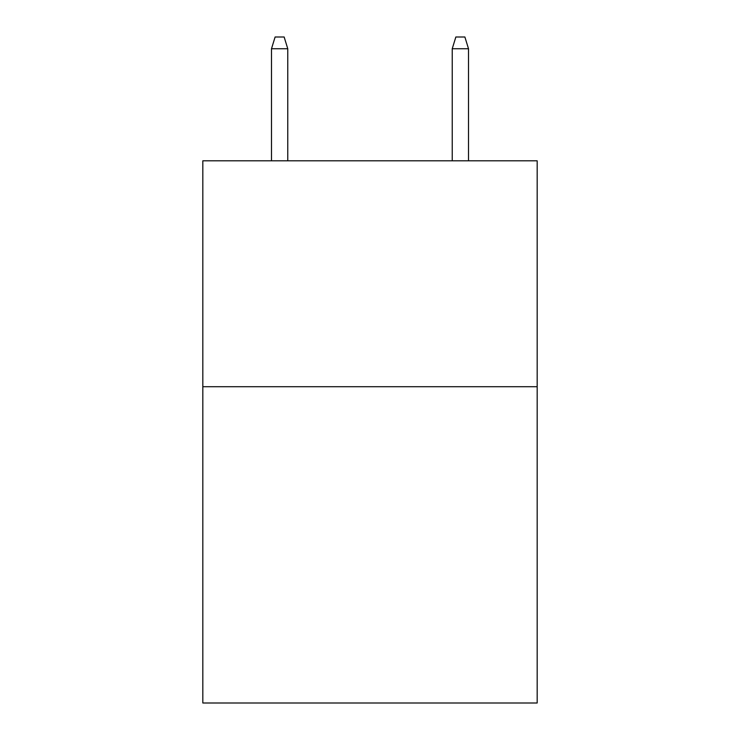 <?xml version="1.0" encoding="UTF-8"?>
<svg xmlns="http://www.w3.org/2000/svg" width="740" height="740" viewBox="0 0 740 740"><rect width="100%" height="100%" fill="white"/><g stroke="black" fill="none" stroke-linecap="round" stroke-linejoin="round"><path stroke-width="1.11" d="M537.175 386.715L537.175 703L202.825 703L202.825 160.802L537.175 160.802L537.175 386.715L202.825 386.715M287.768 160.802L287.768 48.748L271.497 48.748L271.497 160.802M271.497 48.748L275.114 37L284.151 37L287.768 48.748M452.233 48.748L455.849 37L464.887 37L468.503 48.748L452.233 48.748L452.233 160.802M468.503 48.748L468.503 160.802"/></g></svg>
